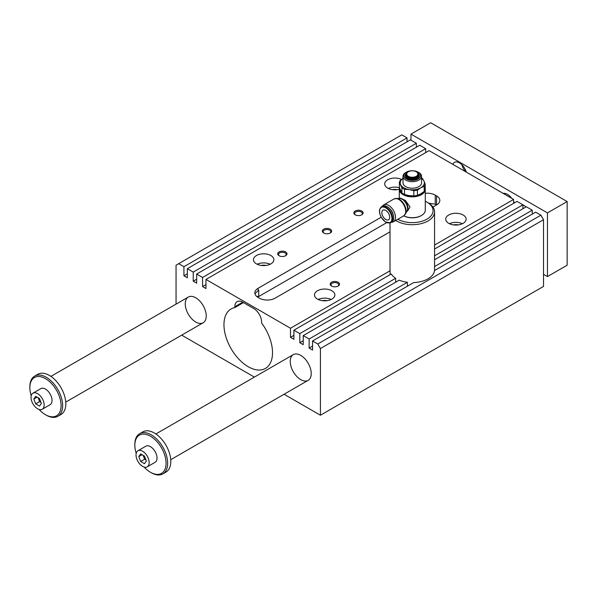 <?xml version="1.0" encoding="UTF-8"?>
<svg xmlns="http://www.w3.org/2000/svg" width="597" height="597" viewBox="0 0 597 597"><rect width="100%" height="100%" fill="white"/><g stroke="black" fill="none" stroke-linecap="round" stroke-linejoin="round"><path stroke-width="0.9" d="M312.544 340.969L413.684 282.575A22.276 12.858 180 0 0 434.512 270.553L535.651 212.159L540.904 215.189L543.524 219.733L320.417 348.544L317.791 343.999L312.544 340.969L312.544 350.058L309.134 348.088L309.134 338.999L303.224 335.589L303.224 344.685L299.813 342.715L299.813 333.619L293.903 330.208L293.903 339.305L290.493 337.335L290.493 328.238L205.972 279.441L429.086 150.631L513.607 199.428L513.607 203.368M434.556 249.009L517.017 201.398L522.92 204.808L522.92 208.749M434.556 259.762L526.338 206.778L532.24 210.189L532.24 214.129M543.524 219.733L543.524 286.418L320.417 415.228L284.082 394.251M205.972 279.441L205.972 288.538L202.562 286.567L202.562 277.471L196.659 274.06L196.659 283.157L193.241 281.187L193.241 272.09L187.339 268.68L187.339 277.777L183.928 275.807L183.928 266.717L178.675 263.68L401.788 134.87L407.035 137.9L407.035 141.84M187.339 268.68L410.445 139.87L416.355 143.28L416.355 147.22M196.659 274.06L419.766 145.25L425.676 148.66L425.676 152.601M401.878 192.95L399.386 187.57L399.386 182.383L401.878 187.764L401.878 192.95A12.992 7.5 0 0 0 404.505 194.465L404.505 189.279A12.992 7.5 180 0 1 401.878 187.764M417.407 190.167A12.992 7.5 180 0 1 413.818 190.719L409.161 189.562A12.067 6.963 0 0 0 420.818 187.756L417.407 190.167L417.407 195.353L420.818 193.824L424.228 191.413L424.228 186.227L420.818 187.756A12.067 6.963 0 0 0 423.937 181.033L422.691 178.779A12.992 7.5 180 0 0 421.564 178.018M404.505 189.279L409.161 189.562A12.067 6.963 0 0 1 400.632 184.637A12.067 6.963 0 0 1 403.005 178.384M424.228 191.413A12.992 7.5 0 0 0 425.183 189.346L425.183 184.16A12.992 7.5 180 0 1 424.228 186.227M425.183 184.16L423.937 181.033A12.067 6.963 0 0 0 421.564 178.384M403.005 178.361L400.348 180.316A12.992 7.5 180 0 0 399.386 182.383M418.191 178.966A8.351 4.821 180 0 1 406.378 178.966A8.351 4.821 180 0 1 406.378 172.152A8.351 4.821 180 0 1 418.191 172.152A8.351 4.821 180 0 1 418.191 178.966M404.505 194.465L409.161 195.622L413.818 195.906A12.992 7.5 0 0 0 417.407 195.353M413.818 195.906L413.818 190.719M425.183 188.465A12.992 7.5 180 0 1 425.28 189.353L425.28 210.189A12.992 7.5 180 0 1 421.475 215.495A12.992 7.5 180 0 1 403.744 215.838M421.475 215.495L421.079 215.718A12.433 7.179 0 0 0 421.273 215.607M425.28 189.353A12.992 7.5 180 0 1 421.475 194.652A12.992 7.5 180 0 1 407.311 196.279A12.992 7.5 180 0 1 399.296 189.353A12.992 7.5 180 0 1 399.52 187.951M399.393 198.525L400.169 198.077L405.318 200.383L409.997 206.928L407.594 210.935L406.811 211.383M396.58 198.428L399.871 198.547A7.627 4.403 60 0 1 400.236 198.577A7.627 4.403 60 0 1 405.975 203.301A7.627 4.403 60 0 1 407.199 210.629A7.627 4.403 60 0 1 407.042 210.965L405.49 213.868M416.37 171.846A5.992 3.463 180 0 1 416.527 171.929A5.992 3.463 180 0 1 417.922 173.197A5.992 3.463 180 0 1 416.527 176.824A5.992 3.463 180 0 1 409.072 177.302A5.992 3.463 180 0 1 406.647 173.197A5.992 3.463 180 0 1 408.049 171.929A5.992 3.463 180 0 1 408.206 171.846M416.221 176.302A5.567 3.216 180 0 1 408.348 176.302A5.567 3.216 180 0 1 408.348 171.757A5.567 3.216 180 0 1 416.221 171.757A5.567 3.216 180 0 1 416.221 176.302M385.774 219.509A5.567 3.216 60 0 1 382.14 214.599A5.567 3.216 60 0 1 382.99 210.137A5.567 3.216 60 0 1 388.557 213.353A5.567 3.216 60 0 1 388.557 219.786A5.567 3.216 60 0 1 385.774 219.509M395.736 220.457A22.276 12.858 0 0 0 396.535 220.95A22.276 12.858 0 0 0 420.81 223.733A22.276 12.858 0 0 0 434.556 211.853A22.276 12.858 0 0 0 428.034 202.764L426.982 202.159A20.791 12 0 0 0 425.28 201.271M397.818 219.263A20.791 12 0 0 0 427.101 219.062A20.791 12 0 0 0 426.982 202.159M382.386 206.308A9.746 5.627 60 0 1 383.729 204.89A9.746 5.627 60 0 1 393.475 210.517A9.746 5.627 60 0 1 393.475 221.763A9.746 5.627 60 0 1 391.572 222.218M389.99 208.913A6.679 3.858 60 0 1 393.117 214.338M403.721 215.845A12.433 7.179 0 0 0 421.079 215.718M311.231 373.55A14.85 8.574 60 0 1 308.156 380.349A14.85 8.574 60 0 1 293.306 371.774A14.85 8.574 60 0 1 293.306 354.633A14.85 8.574 60 0 1 304.746 358.61A14.85 8.574 60 0 1 311.231 373.55M206.241 315.962A14.85 8.574 60 0 1 203.159 322.761A14.85 8.574 60 0 1 188.316 314.194A14.85 8.574 60 0 1 188.316 297.045A14.85 8.574 60 0 1 199.756 301.022A14.85 8.574 60 0 1 206.241 315.962M234.845 306.724L234.845 307.582A34.335 19.828 60 0 0 231.069 308.962A34.335 19.828 60 0 0 231.069 348.611A34.335 19.828 60 0 0 265.404 368.431A34.335 19.828 60 0 0 261.62 323.037L261.62 322.179A11.134 6.433 -120 0 0 253.747 308.537L242.725 302.172A11.134 6.433 -120 0 0 237.158 301.619A11.134 6.433 -120 0 0 234.845 306.724L242.725 302.172M178.675 263.68L176.055 265.195L176.055 304.127M254.382 377.103L181.712 335.148M320.417 348.544L320.417 415.228M330.26 229.203A4.642 2.679 180 0 1 330.26 232.994A4.642 2.679 180 0 1 323.701 232.994A4.642 2.679 180 0 1 323.701 229.203A4.642 2.679 180 0 1 330.26 229.203M361.76 211.025A4.642 2.679 180 0 1 361.76 214.808A4.642 2.679 180 0 1 355.193 214.808A4.642 2.679 180 0 1 355.193 211.025A4.642 2.679 180 0 1 361.76 211.025M285.642 251.941A4.642 2.679 0 0 0 279.075 251.941A4.642 2.679 0 0 0 279.075 255.725A4.642 2.679 0 0 0 285.642 255.725A4.642 2.679 0 0 0 285.642 251.941M338.133 282.247A4.642 2.679 180 0 1 338.133 286.038A4.642 2.679 180 0 1 331.574 286.038A4.642 2.679 180 0 1 331.574 282.247A4.642 2.679 180 0 1 338.133 282.247M381.177 217.241L258.076 288.306A11.134 6.433 0 0 0 254.815 292.851A11.134 6.433 0 0 0 258.076 297.403L259.389 298.157A11.134 6.433 0 0 0 275.142 298.157L390.013 231.837M432.944 207.047L436.564 204.958A11.134 6.433 0 0 0 439.825 200.413A11.134 6.433 0 0 0 436.564 195.868L435.25 195.107A11.134 6.433 0 0 0 425.28 193.338M331.902 290.769A10.209 5.895 180 0 1 334.887 294.94A10.209 5.895 180 0 1 324.686 300.828A10.209 5.895 180 0 1 314.477 294.94A10.209 5.895 180 0 1 320.776 289.493A10.209 5.895 180 0 1 331.902 290.769M448.705 223.338A10.209 5.895 0 0 0 459.832 224.614A10.209 5.895 0 0 0 466.13 219.166A10.209 5.895 0 0 0 455.921 213.271A10.209 5.895 0 0 0 445.713 219.166A10.209 5.895 0 0 0 448.705 223.338M270.874 255.538A10.209 5.895 0 0 0 259.747 254.262A10.209 5.895 0 0 0 253.449 259.702A10.209 5.895 0 0 0 263.658 265.598A10.209 5.895 0 0 0 273.866 259.702A10.209 5.895 0 0 0 270.874 255.538M399.296 189.249A10.209 5.895 180 0 1 387.677 188.1A10.209 5.895 180 0 1 384.692 183.936A10.209 5.895 180 0 1 390.595 178.593A10.209 5.895 180 0 1 401.475 179.428M434.556 245.068L513.607 199.428M290.493 328.238L390.08 270.747A22.276 12.858 180 0 1 390.013 269.747L390.013 223.032M399.445 187.749A10.209 5.895 0 0 0 388.401 188.48M392.557 189.667A6.261 3.619 180 0 1 397.236 189.667M257.158 264.255A10.209 5.895 180 0 1 270.15 264.255M265.993 265.441A6.261 3.619 0 0 0 261.322 265.441M449.429 223.711A10.209 5.895 180 0 1 462.421 223.711M458.257 224.905A6.261 3.619 0 0 0 453.586 224.905M331.178 299.485A10.209 5.895 0 0 0 318.186 299.485M322.343 300.679A6.261 3.619 180 0 1 327.022 300.679M436.564 195.868L436.564 204.958A31.551 18.216 -120 0 0 435.25 204.211L428.706 203.167M234.845 307.582L243.464 302.604M386.64 222.688L258.732 296.537A34.335 19.828 -120 0 0 256.628 296.366M254.912 293.687L258.732 290.142L258.732 296.537M183.928 266.717L407.035 137.9M290.493 337.335L293.903 335.365M390.08 274.687L390.08 270.747M317.791 343.999L540.904 215.189M202.562 277.471L425.676 148.66M434.556 255.822L522.92 204.808M293.903 330.208L391.266 274.001A22.276 12.858 180 0 0 395.647 278.292L299.813 333.619M395.647 282.232L395.647 278.292M407.363 286.224L407.363 282.284A22.276 12.858 180 0 1 399.229 280.165L303.224 335.589M299.813 342.715L303.224 340.745M202.562 286.567L205.972 284.597M337.82 286.202A3.836 2.216 0 0 0 338.693 284.799A3.836 2.216 0 0 0 337.566 283.232A3.836 2.216 0 0 0 333.387 282.754A3.836 2.216 0 0 0 331.014 284.799A3.836 2.216 0 0 0 331.887 286.202M387.319 206.756A8.731 5.037 60 0 1 387.483 206.853A8.731 5.037 60 0 1 393.654 217.539A8.731 5.037 60 0 1 393.654 217.726M381.505 206.816L382.565 206.204A9.186 5.306 60 0 1 387.154 206.659A9.186 5.306 60 0 1 393.654 217.912A9.186 5.306 60 0 1 391.751 222.121L390.692 222.733L385.475 222.054L381.364 217.569C378.811 212.577 378.856 208.995 381.505 206.816A9.186 5.306 60 0 1 388.587 209.278A9.186 5.306 60 0 1 392.595 218.524A9.186 5.306 60 0 1 390.692 222.733M393.654 217.539L393.654 217.912M396.453 198.428A9.545 5.507 60 0 1 396.915 198.465A9.545 5.507 60 0 1 404.102 204.383A9.545 5.507 60 0 1 405.632 213.562A9.545 5.507 60 0 1 405.43 213.98M417.922 173.197L418.303 173.802A6.395 3.694 180 0 1 418.631 174.6A6.395 3.694 180 0 1 416.81 177.667A6.395 3.694 180 0 1 409.475 178.376A6.395 3.694 180 0 1 405.938 174.6A6.395 3.694 180 0 1 406.273 173.802L406.647 173.197M418.191 172.152L418.848 172.526A9.283 5.358 180 0 1 421.564 176.316A9.283 5.358 180 0 1 418.848 180.107A9.283 5.358 180 0 1 408.736 181.264A9.283 5.358 180 0 1 403.005 176.316A9.283 5.358 180 0 1 405.721 172.526L406.378 172.152M403.005 176.316L403.005 182.831A9.283 5.358 0 0 0 408.736 187.786A9.283 5.358 0 0 0 418.848 186.622A9.283 5.358 0 0 0 421.564 182.831L421.564 176.316M423.504 191.995A12.433 7.179 180 0 1 421.079 193.973A12.433 7.179 180 0 1 403.669 194.07M401.684 192.644A12.433 7.179 180 0 1 399.848 188.839M309.134 338.999L407.363 282.284M193.241 272.09L416.355 143.28M434.556 266.583L532.24 210.189M183.928 275.807L187.339 273.836M309.134 348.088L312.544 346.118M193.241 281.187L196.659 279.217M329.947 233.158A3.836 2.216 0 0 0 330.813 231.755A3.836 2.216 0 0 0 329.693 230.188A3.836 2.216 0 0 0 325.514 229.711A3.836 2.216 0 0 0 323.141 231.755A3.836 2.216 0 0 0 324.007 233.158M361.446 214.972A3.836 2.216 0 0 0 362.312 213.569A3.836 2.216 0 0 0 361.192 212.01A3.836 2.216 0 0 0 357.006 211.525A3.836 2.216 0 0 0 354.64 213.569A3.836 2.216 0 0 0 355.506 214.972M279.389 255.889A3.836 2.216 180 0 1 278.523 254.486A3.836 2.216 180 0 1 280.888 252.441A3.836 2.216 180 0 1 285.067 252.919A3.836 2.216 180 0 1 286.194 254.486A3.836 2.216 180 0 1 285.329 255.889M147.228 466.832L155.101 462.287A9.283 5.358 -120 0 0 155.101 451.571A9.283 5.358 -120 0 0 145.817 446.213L137.944 450.757A9.283 5.358 60 0 1 147.228 456.115A9.283 5.358 60 0 1 147.228 466.832A9.283 5.358 60 0 1 142.586 466.369A9.283 5.358 60 0 1 136.526 458.19A9.283 5.358 60 0 1 137.944 450.757M144.093 467.041A22.089 12.753 -120 0 0 150.459 472.279A22.089 12.753 -120 0 0 166.078 463.265A22.089 12.753 -120 0 0 150.459 436.213A22.089 12.753 -120 0 0 134.84 445.228A22.089 12.753 -120 0 0 136.198 453.369M151.25 472.734L150.459 472.279L151.25 472.734A23.201 13.395 -120 0 0 162.847 473.884A23.201 13.395 -120 0 0 162.847 447.093A23.201 13.395 -120 0 0 139.646 433.698A23.201 13.395 -120 0 0 134.84 444.325L134.84 445.228M547.464 212.913L567.15 201.547L567.15 265.202L547.464 276.568L547.464 212.913L410.975 134.116L410.975 140.176M140.691 461.488L138.795 456.608L140.691 453.914L144.481 456.101L146.377 460.981L144.481 463.675L140.691 461.488L144.631 459.212L145.996 460.003M143.116 455.31L144.631 459.212M37.596 408.788A9.283 5.358 60 0 1 31.529 400.609A9.283 5.358 60 0 1 32.954 393.169A9.283 5.358 60 0 1 42.23 398.527A9.283 5.358 60 0 1 42.23 409.243A9.283 5.358 60 0 1 37.596 408.788M42.23 409.243L50.111 404.699A9.283 5.358 -120 0 0 50.111 393.983A9.283 5.358 -120 0 0 40.827 388.625L32.954 393.169M39.103 409.452A22.089 12.753 -120 0 0 45.469 414.699A22.089 12.753 -120 0 0 61.088 405.676A22.089 12.753 -120 0 0 45.469 378.625A22.089 12.753 -120 0 0 29.85 387.647A22.089 12.753 -120 0 0 31.208 395.781M46.253 415.146A23.201 13.395 -120 0 0 46.253 415.154L45.469 414.699L46.253 415.154A23.201 13.395 -120 0 0 57.857 416.296A23.201 13.395 -120 0 0 57.857 389.513A23.201 13.395 -120 0 0 34.656 376.117A23.201 13.395 -120 0 0 29.85 386.737L29.85 387.647M41.38 403.393L39.484 406.087L35.701 403.9L33.805 399.02L35.701 396.326L39.484 398.512L41.38 403.393M57.857 416.296L61.006 414.482A23.201 13.395 -120 0 0 61.006 387.692A23.201 13.395 -120 0 0 37.805 374.297L34.656 376.117M162.847 473.884L165.996 472.07A23.201 13.395 -120 0 0 165.996 445.28A23.201 13.395 -120 0 0 142.795 431.885L139.646 433.698M543.524 274.292L547.464 276.568M525.808 207.084A5.567 3.216 -120 0 0 523.838 205.338A5.567 3.216 -120 0 0 522.92 204.935M503.084 193.353A11.134 6.433 60 0 1 511.786 198.383M513.607 201.353A11.134 6.433 60 0 1 514.301 202.965M452.81 164.332A10.209 5.895 60 0 1 454.429 162.399A10.209 5.895 60 0 1 466.257 172.093M461.899 164.735A10.209 5.895 -120 0 0 465.712 171.779M522.92 205.316A4.567 2.634 60 0 1 524.211 205.577M567.15 201.547L430.661 122.751L410.975 134.116M138.795 456.608L142.079 454.713M38.118 397.721L39.633 401.632L41.006 402.415M35.701 403.9L39.633 401.632M33.805 399.02L37.089 397.124M417.684 172.876A7.127 4.112 180 0 1 417.325 178.466A7.127 4.112 180 0 1 407.438 178.578A7.127 4.112 180 0 1 406.885 172.876M399.527 198.532A7.425 4.283 60 0 1 406.4 203.055A7.425 4.283 60 0 1 406.878 211.263M435.25 195.107L435.25 204.211M258.076 288.306L258.076 290.515M391.945 218.524A8.731 5.037 60 0 1 382.692 219.353A8.731 5.037 60 0 1 382.692 207.01A8.731 5.037 60 0 1 391.945 218.524M396.915 198.465L393.93 199.002A9.746 5.627 60 0 1 403.676 204.629A9.746 5.627 60 0 1 403.676 215.883L393.475 221.763M399.296 198.525L399.296 189.353M434.556 270.523L434.556 211.853M393.93 199.002L383.729 204.89M405.632 213.562L403.676 215.883M188.316 297.045L50.894 376.386M203.159 322.761L65.745 402.102M293.306 354.633L155.884 433.967M308.156 380.349L170.735 459.69"/></g></svg>
